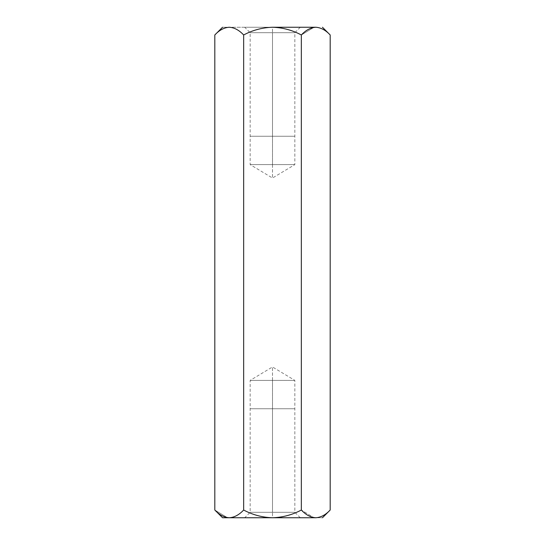 <?xml version="1.0" encoding="UTF-8"?>
<svg xmlns="http://www.w3.org/2000/svg" width="545" height="545" viewBox="0 0 545 545"><rect width="100%" height="100%" fill="white"/><g stroke="black" fill="none" stroke-linecap="round" stroke-linejoin="round"><path stroke-width="0.41" stroke-dasharray="2.73 2.04" d="M229.234 517.75L272.5 517.75L229.234 517.75C234.357 517.43 239.166 514.855 243.656 510.025C252.682 514.861 262.295 517.437 272.5 517.75L315.766 517.75C324.602 517.75 324.602 517.75 315.766 517.75L315.746 517.75C320.889 517.43 325.699 514.855 330.188 510.025C325.699 514.855 320.889 517.43 315.766 517.75L272.5 517.75C282.685 517.437 292.297 514.861 301.344 510.025L313.777 517.593L301.344 510.025L301.344 34.975C292.297 30.139 282.685 27.563 272.5 27.25L229.227 27.25L272.5 27.25C262.295 27.563 252.682 30.139 243.656 34.975L243.656 510.025L243.656 34.975C239.166 30.145 234.357 27.57 229.234 27.25C220.398 27.25 220.398 27.25 229.234 27.25C224.172 27.543 219.363 30.118 214.812 34.975C219.363 30.118 224.172 27.543 229.234 27.25C234.357 27.57 239.166 30.145 243.656 34.975C252.682 30.139 262.295 27.563 272.5 27.25L315.766 27.25C320.889 27.57 325.699 30.145 330.188 34.975C325.699 30.145 320.889 27.57 315.766 27.25L272.5 27.25C282.685 27.563 292.297 30.139 301.344 34.975L301.344 510.025C292.297 514.861 282.685 517.437 272.5 517.75C262.295 517.437 252.682 514.861 243.656 510.025C239.166 514.855 234.357 517.43 229.234 517.75L229.213 517.75M214.812 510.025L227.245 517.593L214.859 510.072M272.5 136.25L294.838 136.25L250.162 136.25L272.5 136.25L250.162 136.25L272.5 136.25L272.5 164.61L250.162 164.61L294.838 164.61L272.5 164.61L294.838 164.61L272.5 164.61L272.5 136.25L250.162 136.25L294.838 136.25L272.5 136.25L294.838 136.25L272.5 136.25L272.5 32.7L294.838 32.7L250.162 32.7L272.5 32.7L250.162 32.7L272.5 32.7L272.5 136.25M272.5 408.75L294.838 408.75L250.162 408.75L272.5 408.75L250.162 408.75L272.5 408.75L272.5 380.39L250.162 380.39L294.838 380.39L272.5 380.39L294.838 380.39L272.5 380.39L272.5 408.75L250.162 408.75L294.838 408.75L272.5 408.75L294.838 408.75L272.5 408.75L272.5 512.3L294.838 512.3L250.162 512.3L272.5 512.3L250.162 512.3L272.5 512.3L272.5 408.75M301.344 34.975L313.777 27.407L301.344 34.975M272.5 517.75L300.288 517.75L244.712 517.75L300.288 517.75L272.5 517.75L300.288 517.75L272.5 517.75L272.5 512.3L294.838 512.3L250.162 512.3L272.5 512.3L250.162 512.3L272.5 512.3L272.5 517.75M272.5 27.25L244.712 27.25L300.288 27.25L244.712 27.25L272.5 27.25L244.712 27.25L272.5 27.25L272.5 32.7L250.162 32.7L294.838 32.7L272.5 32.7L294.838 32.7L272.5 32.7L272.5 27.25M272.5 380.39L272.5 366.969L272.5 380.39L250.162 380.39L272.5 380.39M272.5 164.61L272.5 178.031L272.5 164.61L250.162 164.61L272.5 164.61M300.288 27.25L294.838 32.7L294.838 164.61L272.5 178.031L250.162 164.61L250.162 32.7L244.712 27.25M300.288 517.75L294.838 512.3L294.838 380.39L272.5 366.969L250.162 380.39L250.162 512.3L244.712 517.75"/><path stroke-width="0.82" d="M315.766 27.25L272.5 27.25L315.766 27.25C310.643 27.57 305.834 30.145 301.344 34.975C292.297 30.139 282.685 27.563 272.5 27.25C262.295 27.563 252.682 30.139 243.656 34.975L243.656 510.025C252.682 514.861 262.295 517.437 272.5 517.75C282.685 517.437 292.297 514.861 301.344 510.025L301.344 34.975C305.834 30.145 310.643 27.57 315.766 27.25L315.746 27.25C320.828 27.543 325.637 30.118 330.188 34.975L322.456 27.25L330.188 34.975L330.188 510.025L330.188 34.975C325.637 30.118 320.828 27.543 315.766 27.25L315.807 27.25M214.859 510.072L214.812 510.025C219.301 514.855 224.111 517.43 229.234 517.75C234.302 517.457 239.105 514.882 243.656 510.025L243.656 34.975C239.105 30.118 234.302 27.543 229.234 27.25C224.111 27.57 219.301 30.145 214.812 34.975L214.812 510.025L214.812 34.975C219.301 30.145 224.111 27.57 229.234 27.25L229.275 27.25M229.213 517.75L229.227 517.75C224.111 517.43 219.301 514.855 214.812 510.025L222.544 517.75L272.5 517.75C262.295 517.437 252.682 514.861 243.656 510.025C239.105 514.882 234.302 517.457 229.234 517.75L222.544 517.75M229.275 517.75L315.753 517.75C320.828 517.457 325.637 514.882 330.188 510.025C325.637 514.882 320.828 517.457 315.766 517.75C310.643 517.43 305.834 514.855 301.344 510.025C305.834 514.855 310.643 517.43 315.766 517.75C324.602 517.75 324.602 517.75 315.766 517.75L272.52 517.75M229.227 27.25L229.234 27.25C220.398 27.25 220.398 27.25 229.234 27.25C234.302 27.543 239.105 30.118 243.656 34.975C252.682 30.139 262.295 27.563 272.5 27.25C282.685 27.563 292.297 30.139 301.344 34.975L301.344 510.025C292.297 514.861 282.685 517.437 272.5 517.75M330.188 510.025L322.456 517.75M214.812 34.975L222.544 27.25"/></g></svg>
